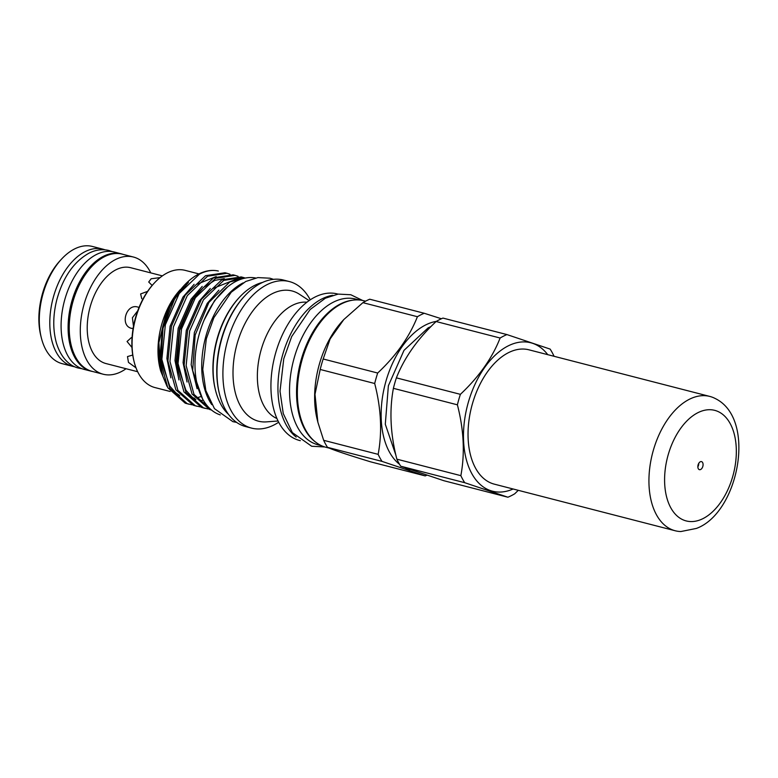 <?xml version="1.0" encoding="UTF-8"?>
<svg xmlns="http://www.w3.org/2000/svg" width="778" height="778" viewBox="0 0 778 778"><rect width="100%" height="100%" fill="white"/><g stroke="black" fill="none" stroke-linecap="round" stroke-linejoin="round"><path stroke-width="1.17" d="M122.953 254.328A60.587 36.08 104.5 0 0 121.3 253.832A60.587 36.08 104.5 0 0 103.425 256.312A60.587 36.08 104.5 0 0 68.639 317.716A60.587 36.08 104.5 0 0 91.055 371.164A60.587 36.08 104.5 0 0 92.747 371.534M121.3 253.832L114.278 252.023A60.587 36.08 104.5 0 0 96.414 254.513A60.587 36.08 104.5 0 0 61.627 315.907A60.587 36.08 104.5 0 0 84.043 369.365L91.055 371.164M162.369 275.879L130.665 267.71A49.491 29.476 104.5 0 0 116.068 269.733A49.491 29.476 104.5 0 0 87.661 319.894A49.491 29.476 104.5 0 0 105.964 363.55L137.677 371.719M152.138 285.448L148.715 282.015L151.146 278.777L160.103 277.6M105.011 249.826A60.519 36.041 104.5 0 0 102.929 249.174L92.417 246.461A60.519 36.041 104.5 0 0 74.571 248.941A60.519 36.041 104.5 0 0 61.569 259.074A60.519 36.041 104.5 0 0 41.302 337.72A60.519 36.041 104.5 0 0 62.211 363.666L72.733 366.37A60.519 36.041 104.5 0 0 74.863 366.808M102.929 249.174A60.519 36.041 104.5 0 0 85.084 251.654A60.519 36.041 104.5 0 0 50.337 312.989A60.519 36.041 104.5 0 0 72.733 366.37M150.757 272.884A60.519 36.041 104.5 0 0 133.417 257.032L122.36 254.182A60.519 36.041 104.5 0 0 104.515 256.662A60.519 36.041 104.5 0 0 69.767 317.988A60.519 36.041 104.5 0 0 92.154 371.378L103.211 374.228A60.519 36.041 104.5 0 0 121.057 371.748A60.519 36.041 104.5 0 0 126.055 368.723M133.417 257.032A60.519 36.041 104.5 0 0 115.572 259.512A60.519 36.041 104.5 0 0 80.824 320.837A60.519 36.041 104.5 0 0 103.211 374.228M353.056 300.152A75.252 44.823 104.5 0 0 340.424 303.955A75.252 44.823 104.5 0 0 298.314 372.409A75.252 44.823 104.5 0 0 316.345 442.624M359.125 299.968L355.604 299.063A75.252 44.823 104.5 0 0 333.412 302.146A75.252 44.823 104.5 0 0 290.204 378.419A75.252 44.823 104.5 0 0 318.046 444.812L321.567 445.716M220.281 414.907A70.749 42.138 -75.5 0 1 195.755 351.646A70.749 42.138 -75.5 0 1 236.23 281.237A70.749 42.138 -75.5 0 1 255.563 277.989M211.791 404.638A70.749 42.138 -75.5 0 1 205.343 338.216A70.749 42.138 -75.5 0 1 242.979 282.968A70.749 42.138 -75.5 0 1 243.164 282.881M436.4 321.363A76.293 45.435 104.5 0 0 425.624 324.961A76.293 45.435 104.5 0 0 383.223 392.754A76.293 45.435 104.5 0 0 399.561 464.34M426.762 475.232A86.008 51.222 -75.5 0 1 425.196 475.903L370.698 461.86C347.221 454.683 332.828 449.849 327.499 447.34L381.998 461.383A86.008 51.222 -75.5 0 1 378.157 454.352L323.658 440.309L317.881 422.24L314.993 394.3L320.196 369.462L374.695 383.505A86.008 51.222 -75.5 0 1 377.68 373.032L323.181 358.989L330.115 338.945L343.788 319.564L362.908 302.661L417.416 316.714A86.008 51.222 -75.5 0 1 420.82 314.827A86.008 51.222 -75.5 0 1 424.243 313.271L441.389 318.756M442.945 318.085A86.008 51.222 104.5 0 0 439.521 319.651A86.008 51.222 104.5 0 0 436.118 321.528L500.118 338.022A86.008 51.222 -75.5 0 1 503.522 336.145A86.008 51.222 -75.5 0 1 506.945 334.579L442.945 318.085M289.348 281.558L283.406 280.031A75.67 45.066 104.5 0 0 261.097 283.134A75.67 45.066 104.5 0 0 244.846 295.796A75.67 45.066 104.5 0 0 219.503 394.135A75.67 45.066 104.5 0 0 245.644 426.577L251.576 428.114A75.67 45.066 -75.5 0 1 223.578 361.352A75.67 45.066 -75.5 0 1 267.029 284.66A75.67 45.066 -75.5 0 1 289.348 281.558A75.67 45.066 -75.5 0 1 310.237 299.831M262.565 282.424A71.508 42.586 104.5 0 0 254.814 285.322A71.508 42.586 104.5 0 0 239.449 297.293A71.508 42.586 104.5 0 0 215.506 390.225A71.508 42.586 104.5 0 0 228.557 414.411M198.974 273.924L185.213 270.374A60.519 36.041 104.5 0 0 167.367 272.854A60.519 36.041 104.5 0 0 154.365 282.988A60.519 36.041 104.5 0 0 134.098 361.634A60.519 36.041 104.5 0 0 155.007 387.58L170.178 391.48M329.386 448.157L326.031 447.301A75.67 45.066 -75.5 0 1 298.032 380.539A75.67 45.066 -75.5 0 1 341.484 303.848A75.67 45.066 -75.5 0 1 363.803 300.746L365.534 301.193M296.194 437.071A75.67 45.066 -75.5 0 1 280.012 366.068A75.67 45.066 -75.5 0 1 322.063 298.84A75.67 45.066 -75.5 0 1 332.731 295.28M300.308 440.669L299.598 440.484A75.67 45.066 -75.5 0 1 271.6 373.722A75.67 45.066 -75.5 0 1 315.051 297.031A75.67 45.066 -75.5 0 1 337.36 293.938L338.07 294.113M276.949 418.535A60.344 35.934 -75.5 0 1 258.247 363.589A60.344 35.934 -75.5 0 1 292.547 305.268A60.344 35.934 -75.5 0 1 306.921 302.204M278.699 422.211A75.67 45.066 -75.5 0 1 273.895 425.012A75.67 45.066 -75.5 0 1 251.576 428.114M227.662 286.839L214.524 300.658L204.128 320.059M202.445 398.637L192.681 370.552L195.161 335.055L208.883 302.457L229.811 281.967L244.224 278.291M230.366 281.675A68.143 40.582 -75.5 0 1 243.815 278.388M245.255 278.077L243.213 277.445L223.733 280.391L203.466 299.802L189.638 330.981L186.137 365.641L194.014 394.417L211.334 409.889M211.47 410.006L209.506 409.432L192.059 394.008L184.123 365.115L187.624 330.465L201.453 299.277L221.72 279.876L241.199 276.919L243.213 277.445M238.097 276.346L235.121 275.354L215.642 278.31L195.375 297.711L181.546 328.899L178.045 363.55L185.991 392.443L203.428 407.866L208.241 408.975M203.126 407.857L201.405 407.341L183.968 391.918L176.032 363.034L179.533 328.374L193.352 297.196L213.619 277.795L233.099 274.838L235.112 275.354M230.006 274.264L227.03 273.273L207.551 276.229L187.284 295.63L173.455 326.809L169.954 361.469L177.899 390.352L195.336 405.785L200.141 406.884M197.058 406.291L193.314 405.26L175.877 389.836L167.931 360.943L171.432 326.293L185.261 295.105L205.528 275.704L225.007 272.757L227.02 273.273M188.966 404.2L185.222 403.179L167.785 387.745L159.84 358.862L162.553 327.402A68.143 40.582 -75.5 0 1 184.211 285.39A68.143 40.582 -75.5 0 1 198.857 273.982A68.143 40.582 -75.5 0 1 218.326 271.036C212.443 269.665 206.151 270.695 199.46 274.138L179.193 293.539L165.364 324.727L161.863 359.378L169.798 388.271L187.245 403.694L192.049 404.803M160.628 370.843L159.996 368.305A60.519 36.041 -75.5 0 1 180.263 289.659L166.366 312.62L158.897 342.563L160.628 370.843L167.027 386.374M513.13 488.992A76.643 45.649 -75.5 0 1 463.532 439.726A76.643 45.649 -75.5 0 1 508.151 345.909A76.643 45.649 -75.5 0 1 547.741 354.661M518.284 490.325L514.735 493.777A86.008 51.222 -75.5 0 1 511.331 495.654A86.008 51.222 -75.5 0 1 507.908 497.22L443.907 480.726L400.709 466.207L464.709 482.691A86.008 51.222 -75.5 0 1 460.858 475.659L396.858 459.166A86.008 51.222 104.5 0 0 400.709 466.207M506.945 334.579L550.143 349.098A86.008 51.222 -75.5 0 1 553.994 356.139M362.908 302.661A86.008 51.222 -75.5 0 1 366.321 300.785A86.008 51.222 -75.5 0 1 369.745 299.219L424.243 313.271M136.024 367.848L128.467 362.392L127.495 356.577L132.377 355.147M133.106 328.598L131.21 328.238M131.706 328.384C119.608 325.924 126.065 303.264 137.794 307.057L138.28 307.203M133.495 326.361L132.396 317.755L137.755 310.792M131.978 347.484L127.057 341.503L131.287 337.662M141.771 298.742L140.624 293.948L147.616 291.361M327.499 447.34A86.008 51.222 -75.5 0 1 323.658 440.309M320.196 369.462A86.008 51.222 -75.5 0 1 323.181 358.989M377.68 373.032C396.158 355.721 409.403 336.942 417.416 316.714M378.157 454.352C382.299 432.13 381.152 408.518 374.695 383.505M425.196 475.903L381.998 461.383M405.513 467.986A76.293 45.435 104.5 0 0 409.928 469.562M460.382 394.339L396.381 377.855A86.008 51.222 104.5 0 0 393.396 388.329L457.396 404.823A86.008 51.222 -75.5 0 1 460.382 394.339C478.995 376.844 492.241 358.065 500.118 338.022M436.118 321.528C417.64 338.838 404.395 357.617 396.381 377.855M393.396 388.329C389.253 410.609 390.41 434.221 396.858 459.166M457.396 404.823C463.853 429.835 465.001 453.457 460.858 475.659M464.709 482.691L507.908 497.22M317.881 422.24L317.152 419.303A75.67 45.066 -75.5 0 1 342.495 320.964L343.788 319.564M134.098 361.634L133.845 360.603A59.128 35.214 -75.5 0 1 153.645 283.756L154.365 282.988M162.553 327.402L170.722 304.762L184.211 285.39M215.506 390.225L215.253 389.195A70.117 41.759 -75.5 0 1 238.729 298.071L239.449 297.293M219.503 394.135L219.25 393.114A74.28 44.239 -75.5 0 1 244.127 296.574L244.846 295.796M41.302 337.72L40.796 335.668A57.737 34.388 -75.5 0 1 60.13 260.62L61.569 259.074M700.521 469.562A4.162 2.48 -75.5 0 1 699.422 469.669A4.162 2.48 -75.5 0 1 697.895 465.896A4.162 2.48 -75.5 0 1 700.414 461.724A4.162 2.48 -75.5 0 1 701.503 461.617A4.162 2.48 -75.5 0 1 703.03 465.39A4.162 2.48 -75.5 0 1 700.521 469.562M691.642 398.219A69.359 41.312 -75.5 0 1 709.828 396.43A69.359 41.312 -75.5 0 1 715.147 398.482C757.169 418.759 738.682 513.072 696.359 528.437L680.857 531.539A69.359 41.312 -75.5 0 1 675.207 530.761A69.359 41.312 -75.5 0 1 649.756 467.802A69.359 41.312 -75.5 0 1 691.642 398.219M675.207 530.761L494.322 484.149A69.359 41.312 -75.5 0 1 468.862 421.19A69.359 41.312 -75.5 0 1 510.757 351.607A69.359 41.312 -75.5 0 1 528.943 349.818L709.828 396.43M698.761 463.318A4.162 2.48 -75.5 0 1 697.856 466.849M278.086 420.995L266.514 421.871A67.239 40.048 -75.5 0 1 233.099 368.383A67.239 40.048 -75.5 0 1 272.203 293.714A67.239 40.048 -75.5 0 1 299.404 294.24L309.109 300.6M197.087 388.708L191.174 364.697L194.393 332.41L207.22 303.362L218.881 290.165M187.041 382.008L183.083 362.616L186.302 330.329L199.129 301.281L210.293 288.492M178.95 379.927L174.992 360.535L178.201 328.248L191.038 299.19L202.202 286.401M170.849 377.845L166.9 358.444L170.11 326.157L182.947 297.108L194.111 284.32M162.758 375.755L158.809 356.363L158.897 342.563M699.743 411.834A57.086 33.999 -75.5 0 1 736.328 450.394A57.086 33.999 -75.5 0 1 701.182 519.451A57.086 33.999 -75.5 0 1 664.597 480.892A57.086 33.999 -75.5 0 1 699.743 411.834M82.03 368.733L78.617 368.101C70.856 366.477 61.19 359.066 56.269 342.476C52.787 329.483 52.943 315.323 56.755 299.987C62.93 277.425 73.677 261.816 89.003 253.161C95.704 249.787 102.346 248.902 108.92 250.497L112.207 251.595M273.477 279.341L269.937 278.203L257.868 277.59L245.722 281.49L231.231 292.246L213.824 317.774L206.316 338.838L202.776 369.472L205.849 390.614L214.456 408.635L232.875 421.647L236.619 422.386M362.606 300.464L350.82 294.745L338.148 294.103L325.379 298.207L310.101 309.547L291.701 336.534L283.756 358.823L280.012 391.237L283.26 413.575L292.334 432.578L311.677 446.251L324.854 446.961M205.149 408.372L203.136 407.857M395.924 455.295L385.295 424.234L388.378 385.752L403.996 350.353L428.153 327.859L430.983 326.556M212.764 288.57L232.398 280.722M195.92 399.659L191.942 396.926L185.903 390.206L177.151 364.046L179.679 330.319L192.925 299.695L203.398 287.568L214.757 280.391L224.307 278.631M203.311 400.184L201.823 400.378M196.581 284.398L216.216 276.55M201.035 396.527L198.273 397.422M194.763 398.161L193.732 398.287M179.728 395.487L175.799 392.793L169.76 386.092L160.988 360.097L163.02 328.16L174.826 298.47L188.48 282.317"/></g></svg>
